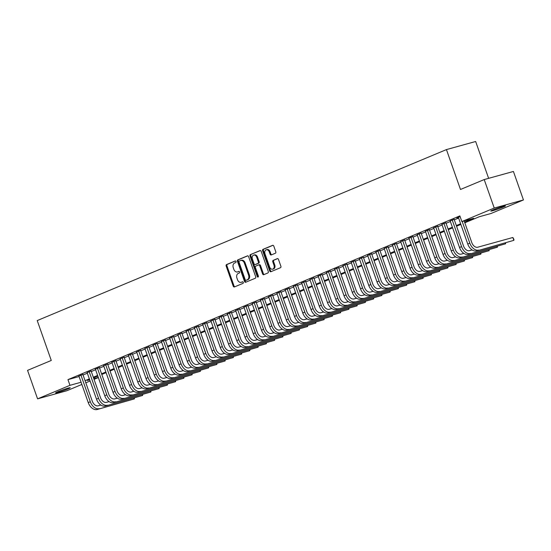 <?xml version="1.0" encoding="UTF-8"?>
<svg xmlns="http://www.w3.org/2000/svg" width="551" height="551" viewBox="0 0 551 551"><rect width="100%" height="100%" fill="white"/><g stroke="black" fill="none" stroke-linecap="round" stroke-linejoin="round"><path stroke-width="0.83" d="M236.007 261.532A0.833 0.613 -105.5 0 0 235.167 260.988L226.557 264.583A1.185 0.875 -105.5 0 0 226.144 266.037L233.231 286.169A1.185 0.875 -105.5 0 0 234.437 286.947L243.039 283.352A0.833 0.613 -105.5 0 0 242.488 281.788L241.372 282.257A3.802 2.796 -105.5 0 1 241.131 282.339A3.802 2.796 -105.5 0 1 237.522 279.756L236.93 278.083A3.802 2.796 -105.5 0 1 238.266 273.42L239.375 272.952A0.833 0.613 -105.5 0 0 238.824 271.388L237.715 271.85A3.802 2.796 -105.5 0 1 237.467 271.939A3.802 2.796 -105.5 0 1 233.858 269.356L233.273 267.676A3.802 2.796 -105.5 0 1 234.602 263.02L235.718 262.551A0.833 0.613 -105.5 0 0 236.007 261.532M503.173 207.08A7.748 0.482 -19.4 0 1 495.321 209.931A7.748 0.482 -19.4 0 1 490.81 211.054A7.748 0.482 -19.4 0 1 493.069 209.883A7.748 0.482 -19.4 0 1 500.914 207.024A7.748 0.482 -19.4 0 1 505.425 205.909A7.748 0.482 -19.4 0 1 503.173 207.08M67.966 388.916A7.748 0.482 -19.4 0 1 60.114 391.775A7.748 0.482 -19.4 0 1 55.603 392.891A7.748 0.482 -19.4 0 1 57.862 391.72A7.748 0.482 -19.4 0 1 65.707 388.868A7.748 0.482 -19.4 0 1 70.218 387.746A7.748 0.482 -19.4 0 1 67.966 388.916M275.376 253.233A1.185 0.875 -105.5 0 0 275.789 251.773L273.799 246.125A1.185 0.875 -105.5 0 0 272.6 245.347L263.041 249.334A1.185 0.875 -105.5 0 0 262.627 250.795L269.714 270.927A1.185 0.875 -105.5 0 0 270.92 271.705L280.473 267.71A1.185 0.875 -105.5 0 0 280.893 266.257L278.489 259.431A1.185 0.875 -105.5 0 0 277.284 258.653L273.193 260.361A1.185 0.875 -105.5 0 0 272.779 261.821L273.971 265.203A3.175 2.342 -105.5 0 1 272.655 269.17A3.175 2.342 -105.5 0 1 269.639 267.015L264.969 253.756A3.175 2.342 -105.5 0 1 266.291 249.789A3.175 2.342 -105.5 0 1 269.301 251.952L270.08 254.156A1.185 0.875 -105.5 0 0 271.285 254.941L275.376 253.233M81.858 384.46L66.795 390.755L37.578 398.848L27.55 370.362L51.271 360.457L37.227 320.572L446.441 149.59L460.484 189.475L484.205 179.564L494.24 208.044L523.45 199.951L491.065 213.478L479.225 216.763L464.817 222.783M37.578 398.848L69.963 385.321L81.08 382.242M464.576 222.108L473.702 218.292L461.855 221.578L459.851 215.882L67.959 379.625L69.963 385.321M461.855 221.578L494.24 208.044M248.618 256.649A1.185 0.875 -105.5 0 0 247.413 255.871L237.853 259.858A1.185 0.875 -105.5 0 0 237.44 261.319L244.527 281.451A1.185 0.875 -105.5 0 0 245.732 282.229L255.292 278.234A1.185 0.875 -105.5 0 0 255.705 276.781L248.618 256.649M250.45 254.596L260.003 250.609A1.185 0.875 -105.5 0 1 261.208 251.387L268.296 271.519A1.185 0.875 -105.5 0 1 267.882 272.972L263.791 274.68A1.185 0.875 -105.5 0 1 262.586 273.902L259.714 265.74A1.185 0.875 -105.5 0 0 258.509 264.955L255.795 266.092A1.185 0.875 -105.5 0 0 255.382 267.552L258.378 276.051A0.833 0.613 -105.5 0 1 257.241 276.519L250.03 256.057A1.185 0.875 -105.5 0 1 250.45 254.596L260.368 250.567M82.877 374.473L78.903 376.064M91.122 371.023L87.154 372.621M99.373 367.579L95.406 369.17M107.624 364.128L103.657 365.726M115.875 360.685L111.901 362.276M124.127 357.234L120.152 358.832M132.378 353.79L128.404 355.381M140.629 350.34L136.655 351.937M148.88 346.896L144.906 348.487M157.125 343.445L153.157 345.043M165.376 340.001L161.409 341.592M173.627 336.551L169.66 338.149M181.878 333.107L177.904 334.698M190.129 329.656L186.155 331.254M198.381 326.213L194.407 327.804M206.632 322.762L202.658 324.36M214.883 319.318L210.909 320.909M223.127 315.868L219.16 317.466M231.379 312.424L227.411 314.015M239.63 308.973L235.663 310.571M247.881 305.529L243.907 307.121M256.132 302.079L252.158 303.677M264.384 298.635L260.409 300.226M272.635 295.184L268.661 296.782M280.886 291.741L276.912 293.332M289.13 288.29L285.163 289.888M297.382 284.846L293.414 286.437M305.633 281.396L301.666 282.994M313.884 277.952L309.91 279.543M322.135 274.501L318.161 276.099M330.386 271.058L326.412 272.649M338.638 267.607L334.664 269.205M346.889 264.163L342.915 265.754M355.133 260.713L351.166 262.31M363.385 257.269L359.417 258.86M371.636 253.818L367.669 255.416M379.887 250.374L375.913 251.965M388.138 246.924L384.164 248.522M396.389 243.48L392.415 245.071M404.641 240.029L400.667 241.627M412.892 236.586L408.918 238.177M421.136 233.135L417.169 234.733M429.387 229.691L425.42 231.282M437.639 226.241L433.671 227.839M445.89 222.797L441.916 224.388M454.141 219.346L450.167 220.944M67.959 379.625L79.069 376.54M83.056 374.983L87.354 373.185M91.301 371.532L95.605 369.735M99.552 368.089L103.857 366.291M107.803 364.638L112.101 362.84M116.054 361.194L120.352 359.397M124.306 357.744L128.603 355.946M132.557 354.3L136.855 352.502M140.808 350.849L145.106 349.052M149.059 347.405L153.357 345.608M157.304 343.955L161.608 342.157M165.555 340.511L169.853 338.713M173.806 337.06L178.104 335.263M182.057 333.617L186.355 331.819M190.309 330.166L194.606 328.368M198.56 326.722L202.858 324.925M206.811 323.272L211.109 321.474M215.062 319.828L219.36 318.03M223.307 316.377L227.611 314.58M231.558 312.934L235.856 311.136M239.809 309.483L244.107 307.685M248.06 306.039L252.358 304.242M256.311 302.589L260.609 300.791M264.563 299.145L268.86 297.347M272.814 295.694L277.112 293.897M281.065 292.25L285.363 290.453M289.309 288.8L293.614 287.002M297.561 285.356L301.858 283.558M305.812 281.905L310.11 280.108M314.063 278.462L318.361 276.664M322.314 275.011L326.612 273.213M330.566 271.567L334.863 269.77M338.817 268.117L343.115 266.319M347.068 264.673L351.366 262.875M355.312 261.222L359.617 259.425M363.564 257.778L367.861 255.981M371.815 254.328L376.113 252.53M380.066 250.884L384.364 249.086M388.317 247.433L392.615 245.636M396.568 243.99L400.866 242.192M404.82 240.539L409.118 238.741M413.071 237.095L417.369 235.298M421.315 233.645L425.62 231.847M429.566 230.201L433.864 228.403M437.818 226.75L442.116 224.953M446.069 223.307L450.367 221.509M454.32 219.856L458.618 218.058M458.418 217.493L456.91 217.914L460.099 216.584M488.627 178.338L475.658 141.497L446.441 149.59M484.205 179.564L513.422 171.464L523.45 199.951M98.36 377.566L94.063 379.357M90.109 381.01L85.811 382.807M89.599 379.556L87.334 380.507L89.703 379.846M93.828 378.702L98.319 377.456M460.863 224.436L456.565 226.234M452.612 227.88L448.314 229.677M444.361 231.33L440.063 233.128M436.11 234.774L431.812 236.572M427.865 238.225L423.561 240.022M419.614 241.669L415.309 243.466M411.363 245.119L407.065 246.917M403.112 248.563L398.814 250.361M394.86 252.014L390.563 253.811M386.609 255.457L382.311 257.255M378.358 258.908L374.06 260.706M370.107 262.352L365.809 264.149M361.862 265.802L357.558 267.6M353.611 269.246L349.306 271.044M345.36 272.697L341.062 274.494M337.109 276.141L332.811 277.938M328.857 279.591L324.56 281.389M320.606 283.035L316.308 284.833M312.355 286.486L308.057 288.283M304.104 289.929L299.806 291.727M295.859 293.38L291.555 295.178M287.608 296.824L283.304 298.621M279.357 300.274L275.059 302.072M271.106 303.718L266.808 305.516M262.855 307.169L258.557 308.966M254.603 310.612L250.306 312.41M246.352 314.063L242.054 315.861M238.101 317.507L233.803 319.305M229.857 320.957L225.552 322.755M221.605 324.401L217.301 326.199M213.354 327.852L209.056 329.65M205.103 331.296L200.805 333.093M196.852 334.746L192.554 336.544M188.6 338.19L184.303 339.988M180.349 341.641L176.051 343.438M172.098 345.084L167.8 346.882M163.854 348.535L159.549 350.333M155.602 351.979L151.298 353.776M147.351 355.429L143.053 357.227M139.1 358.873L134.802 360.671M130.849 362.324L126.551 364.121M122.597 365.768L118.3 367.565M114.346 369.218L110.048 371.016M106.095 372.662L101.797 374.46M97.851 376.113L93.546 377.91M85.061 380.679L89.358 378.881M93.312 377.228L97.61 375.438M101.563 373.785L105.861 371.987M109.807 370.334L114.112 368.536M118.059 366.89L122.363 365.093M126.31 363.44L130.608 361.642M134.561 359.996L138.859 358.198M142.812 356.545L147.11 354.748M151.064 353.101L155.361 351.304M159.315 349.651L163.613 347.853M167.566 346.207L171.864 344.409M175.81 342.756L180.115 340.959M184.062 339.313L188.366 337.515M192.313 335.862L196.611 334.064M200.564 332.418L204.862 330.621M208.815 328.968L213.113 327.17M217.066 325.524L221.364 323.726M225.318 322.073L229.615 320.276M233.569 318.63L237.867 316.832M241.813 315.179L246.118 313.381M250.064 311.735L254.369 309.938M258.316 308.284L262.613 306.487M266.567 304.841L270.865 303.043M274.818 301.39L279.116 299.592M283.069 297.946L287.367 296.149M291.321 294.496L295.618 292.698M299.572 291.052L303.87 289.254M307.816 287.601L312.121 285.804M316.067 284.158L320.372 282.36M324.319 280.707L328.616 278.909M332.57 277.263L336.868 275.466M340.821 273.813L345.119 272.015M349.072 270.369L353.37 268.571M357.323 266.918L361.621 265.121M365.575 263.474L369.873 261.677M373.819 260.024L378.124 258.226M382.07 256.58L386.375 254.782M390.322 253.129L394.619 251.332M398.573 249.686L402.871 247.888M406.824 246.235L411.122 244.437M415.075 242.791L419.373 240.994M423.326 239.341L427.624 237.543M431.578 235.897L435.875 234.099M439.822 232.446L444.127 230.649M448.073 229.002L452.378 227.205M456.324 225.552L460.622 223.754M238.004 271.774A3.802 2.796 -105.5 0 0 238.259 271.719A3.802 2.796 -105.5 0 0 238.5 271.636L237.715 271.85M239.134 271.368L238.5 271.636M241.669 282.174A3.802 2.796 -105.5 0 0 241.923 282.119A3.802 2.796 -105.5 0 0 242.165 282.036L241.372 282.257M242.798 281.768L242.165 282.036M235.47 260.967L227.349 264.363A1.185 0.875 -105.5 0 0 226.929 265.816L234.023 285.948A1.185 0.875 -105.5 0 0 234.864 286.768M247.778 255.829L238.645 259.645A1.185 0.875 -105.5 0 0 238.232 261.098L245.319 281.23A1.185 0.875 -105.5 0 0 246.159 282.05M239.299 261.057A0.833 0.613 -105.5 0 0 239.01 262.076L245.229 279.743A0.833 0.613 -105.5 0 0 246.07 280.294L247.247 279.798A3.802 2.796 -105.5 0 0 248.577 275.135L244.327 263.061A3.802 2.796 -105.5 0 0 240.718 260.478A3.802 2.796 -105.5 0 0 240.47 260.561L239.299 261.057M246.752 280.101A0.833 0.613 -105.5 0 0 246.862 280.073L246.07 280.294M240.718 260.478L241.51 260.258A3.802 2.796 -105.5 0 1 245.112 262.841L249.369 274.921A3.802 2.796 -105.5 0 1 248.04 279.584L246.862 280.073M258.667 264.914L259.301 264.742A1.185 0.875 -105.5 0 1 260.506 265.52L263.378 273.682A1.185 0.875 -105.5 0 0 264.218 274.508M251.235 254.383A1.185 0.875 -105.5 0 0 250.822 255.836L258.033 276.306A0.833 0.613 -105.5 0 0 258.371 276.774M256.732 257.269A3.175 2.342 -105.5 0 0 253.715 255.106A3.175 2.342 -105.5 0 0 252.399 259.08L254.045 263.743A1.185 0.875 -105.5 0 0 255.244 264.528L257.958 263.392A1.185 0.875 -105.5 0 0 258.378 261.939L256.732 257.269L257.517 257.048A3.175 2.342 -105.5 0 0 254.507 254.893L253.715 255.106M255.878 264.349A1.185 0.875 -105.5 0 0 256.036 264.308L255.244 264.528M257.517 257.048L259.163 261.718A1.185 0.875 -105.5 0 1 258.75 263.171L256.036 264.308M266.291 249.789L267.077 249.575A3.175 2.342 -105.5 0 1 270.093 251.731L270.872 253.942A1.185 0.875 -105.5 0 0 271.712 254.762M272.655 269.17L273.441 268.95A3.175 2.342 -105.5 0 0 274.763 264.983L273.971 265.203M277.649 258.612L273.985 260.141A1.185 0.875 -105.5 0 0 273.571 261.601L274.763 264.983M272.959 245.305L263.833 249.121A1.185 0.875 -105.5 0 0 263.412 250.574L270.507 270.706A1.185 0.875 -105.5 0 0 271.347 271.526M97.176 409.503L134.334 398.917L97.176 409.503A9.078 6.116 -112.7 0 1 88.25 402.602L78.841 375.878M99.242 408.642A9.078 6.116 -112.7 0 1 90.309 401.741L80.901 375.017M82.808 374.287L92.286 401.19A6.054 4.077 67.3 0 0 98.236 405.798L100.854 405.068M134.437 398.015L134.334 398.917L134.051 398.125M105.427 406.059L142.585 395.466L105.427 406.059A9.078 6.116 -112.7 0 1 96.501 399.151L87.086 372.435M107.493 405.199A9.078 6.116 -112.7 0 1 98.56 398.29L89.152 371.574M91.06 370.844L100.537 397.746A6.054 4.077 67.3 0 0 106.488 402.347L109.105 401.624M142.681 394.571L142.585 395.466L142.303 394.674M113.678 402.609L150.836 392.023L113.678 402.609A9.078 6.116 -112.7 0 1 104.745 395.708L95.337 368.984M115.744 401.748A9.078 6.116 -112.7 0 1 106.811 394.847L97.403 368.123M99.311 367.393L108.781 394.296A6.054 4.077 67.3 0 0 114.739 398.903L117.356 398.173M150.933 391.12L150.836 392.023L150.554 391.231M121.929 399.165L159.087 388.572L121.929 399.165A9.078 6.116 -112.7 0 1 112.996 392.257L103.588 365.54M123.989 398.304A9.078 6.116 -112.7 0 1 115.063 391.396L105.654 364.679M107.562 363.949L117.032 390.852A6.054 4.077 67.3 0 0 122.99 395.453L125.6 394.73M159.184 387.677L159.087 388.572L158.805 387.78M130.181 395.714L167.332 385.128L130.181 395.714A9.078 6.116 -112.7 0 1 121.248 388.813L111.839 362.09M132.24 394.853A9.078 6.116 -112.7 0 1 123.314 387.952L113.899 361.229M115.813 360.499L125.284 387.401A6.054 4.077 67.3 0 0 131.241 392.009L133.852 391.279M167.435 384.226L167.332 385.128L167.056 384.336M138.432 392.271L175.583 381.678L138.432 392.271A9.078 6.116 -112.7 0 1 129.499 385.363L120.09 358.646M140.491 391.41A9.078 6.116 -112.7 0 1 131.565 384.502L122.15 357.785M124.058 357.055L133.535 383.957A6.054 4.077 67.3 0 0 139.493 388.558L142.103 387.835M175.686 380.782L175.583 381.678L175.308 380.886M146.683 388.82L183.834 378.234L146.683 388.82A9.078 6.116 -112.7 0 1 137.75 381.919L128.342 355.195M148.742 387.959A9.078 6.116 -112.7 0 1 139.809 381.058L130.401 354.334M132.309 353.604L141.786 380.507A6.054 4.077 67.3 0 0 147.737 385.115L150.354 384.384M183.938 377.332L183.834 378.234L183.559 377.442M154.927 385.376L192.085 374.783L154.927 385.376A9.078 6.116 -112.7 0 1 146.001 378.468L136.593 351.752M156.994 384.515A9.078 6.116 -112.7 0 1 148.061 377.607L138.652 350.891M140.56 350.16L150.037 377.063A6.054 4.077 67.3 0 0 155.988 381.664L158.605 380.941M192.189 373.888L192.085 374.783L191.81 373.991M163.179 381.926L200.337 371.34L163.179 381.926A9.078 6.116 -112.7 0 1 154.252 375.024L144.844 348.301M165.245 381.065A9.078 6.116 -112.7 0 1 156.312 374.163L146.903 347.44M148.811 346.71L158.289 373.612A6.054 4.077 67.3 0 0 164.239 378.22L166.857 377.49M200.44 370.437L200.337 371.34L200.054 370.548M171.43 378.482L208.588 367.889L171.43 378.482A9.078 6.116 -112.7 0 1 162.504 371.574L153.088 344.857M173.496 377.621A9.078 6.116 -112.7 0 1 164.563 370.713L155.155 343.996M157.063 343.259L166.54 370.169A6.054 4.077 67.3 0 0 172.491 374.77L175.108 374.046M208.684 366.994L208.588 367.889L208.306 367.097M179.681 375.031L216.839 364.445L179.681 375.031A9.078 6.116 -112.7 0 1 170.748 368.13L161.34 341.406M181.747 374.17A9.078 6.116 -112.7 0 1 172.814 367.269L163.406 340.546M165.314 339.815L174.784 366.718A6.054 4.077 67.3 0 0 180.742 371.326L183.359 370.596M216.936 363.543L216.839 364.445L216.557 363.653M187.932 371.588L225.09 360.995L187.932 371.588A9.078 6.116 -112.7 0 1 178.999 364.679L169.591 337.963M189.992 370.727A9.078 6.116 -112.7 0 1 181.065 363.818L171.657 337.102M173.565 336.365L183.035 363.274A6.054 4.077 67.3 0 0 188.993 367.875L191.603 367.152M225.187 360.099L225.09 360.995L224.808 360.202M196.184 368.137L233.335 357.551L196.184 368.137A9.078 6.116 -112.7 0 1 187.25 361.236L177.842 334.512M198.243 367.276A9.078 6.116 -112.7 0 1 189.317 360.375L179.901 333.651M181.816 332.921L191.287 359.824A6.054 4.077 67.3 0 0 197.244 364.431L199.855 363.701M233.438 356.649L233.335 357.551L233.059 356.759M204.435 364.693L241.586 354.1L204.435 364.693A9.078 6.116 -112.7 0 1 195.502 357.785L186.093 331.068M206.494 363.832A9.078 6.116 -112.7 0 1 197.568 356.924L188.153 330.207M190.061 329.47L199.538 356.38A6.054 4.077 67.3 0 0 205.495 360.981L208.106 360.258M241.689 353.205L241.586 354.1L241.31 353.308M212.686 361.242L249.837 350.656L212.686 361.242A9.078 6.116 -112.7 0 1 203.753 354.341L194.345 327.618M214.745 360.382A9.078 6.116 -112.7 0 1 205.812 353.48L196.404 326.757M198.312 326.027L207.789 352.929A6.054 4.077 67.3 0 0 213.74 357.537L216.357 356.807M249.94 349.754L249.837 350.656L249.562 349.864M220.93 357.799L258.088 347.206L220.93 357.799A9.078 6.116 -112.7 0 1 212.004 350.891L202.596 324.174M222.997 356.938A9.078 6.116 -112.7 0 1 214.064 350.03L204.655 323.313M206.563 322.576L216.04 349.486A6.054 4.077 67.3 0 0 221.991 354.086L224.608 353.363M258.192 346.31L258.088 347.206L257.813 346.414M229.182 354.348L266.34 343.762L229.182 354.348A9.078 6.116 -112.7 0 1 220.255 347.447L210.847 320.723M231.248 353.487A9.078 6.116 -112.7 0 1 222.315 346.586L212.906 319.862M214.814 319.132L224.291 346.035A6.054 4.077 67.3 0 0 230.242 350.636L232.859 349.913M266.443 342.86L266.34 343.762L266.057 342.97M237.433 350.904L274.591 340.311L237.433 350.904A9.078 6.116 -112.7 0 1 228.507 343.996L219.091 317.28M239.499 350.043A9.078 6.116 -112.7 0 1 230.566 343.135L221.158 316.419M223.065 315.682L232.543 342.591A6.054 4.077 67.3 0 0 238.493 347.192L241.111 346.469M274.687 339.416L274.591 340.311L274.308 339.519M245.684 347.454L282.842 336.868L245.684 347.454A9.078 6.116 -112.7 0 1 236.751 340.552L227.343 313.829M247.75 346.593A9.078 6.116 -112.7 0 1 238.817 339.691L229.409 312.968M231.317 312.238L240.787 339.14A6.054 4.077 67.3 0 0 246.745 343.741L249.362 343.018M282.938 335.965L282.842 336.868L282.56 336.076M253.935 344.01L291.093 333.417L253.935 344.01A9.078 6.116 -112.7 0 1 245.002 337.102L235.594 310.385M255.995 343.149A9.078 6.116 -112.7 0 1 247.068 336.241L237.66 309.524M239.568 308.787L249.038 335.697A6.054 4.077 67.3 0 0 254.996 340.298L257.606 339.574M291.19 332.522L291.093 333.417L290.811 332.625M262.186 340.559L299.338 329.973L262.186 340.559A9.078 6.116 -112.7 0 1 253.253 333.658L243.845 306.935M264.246 339.698A9.078 6.116 -112.7 0 1 255.32 332.797L245.904 306.074M247.819 305.344L257.289 332.246A6.054 4.077 67.3 0 0 263.247 336.847L265.858 336.124M299.441 329.071L299.338 329.973L299.062 329.181M270.438 337.116L307.589 326.523L270.438 337.116A9.078 6.116 -112.7 0 1 261.505 330.207L252.096 303.491M272.497 336.255A9.078 6.116 -112.7 0 1 263.571 329.346L254.156 302.63M256.063 301.893L265.541 328.802A6.054 4.077 67.3 0 0 271.498 333.403L274.109 332.68M307.692 325.627L307.589 326.523L307.313 325.731M278.689 333.665L315.84 323.079L278.689 333.665A9.078 6.116 -112.7 0 1 269.756 326.764L260.347 300.04M280.748 332.804A9.078 6.116 -112.7 0 1 271.815 325.903L262.407 299.179M264.315 298.449L273.792 325.352A6.054 4.077 67.3 0 0 279.743 329.953L282.36 329.229M315.943 322.177L315.84 323.079L315.565 322.287M286.933 330.221L324.091 319.628L286.933 330.221A9.078 6.116 -112.7 0 1 278.007 323.313L268.599 296.596M289 329.36A9.078 6.116 -112.7 0 1 280.066 322.452L270.658 295.735M272.566 294.999L282.043 321.908A6.054 4.077 67.3 0 0 287.994 326.509L290.611 325.786M324.195 318.733L324.091 319.628L323.816 318.836M295.184 326.771L332.343 316.184L295.184 326.771A9.078 6.116 -112.7 0 1 286.258 319.869L276.85 293.146M297.251 325.91A9.078 6.116 -112.7 0 1 288.318 319.008L278.909 292.285M280.817 291.555L290.294 318.457A6.054 4.077 67.3 0 0 296.245 323.058L298.862 322.335M332.446 315.282L332.343 316.184L332.06 315.392M303.436 323.327L340.594 312.734L303.436 323.327A9.078 6.116 -112.7 0 1 294.51 316.419L285.094 289.702M305.502 322.466A9.078 6.116 -112.7 0 1 296.569 315.558L287.161 288.841M289.068 288.104L298.546 315.014A6.054 4.077 67.3 0 0 304.496 319.614L307.114 318.891M340.69 311.838L340.594 312.734L340.311 311.942M311.687 319.876L348.845 309.29L311.687 319.876A9.078 6.116 -112.7 0 1 302.754 312.975L293.346 286.251M313.753 319.015A9.078 6.116 -112.7 0 1 304.82 312.114L295.412 285.39M297.32 284.66L306.79 311.563A6.054 4.077 67.3 0 0 312.748 316.164L315.358 315.441M348.941 308.388L348.845 309.29L348.563 308.498M319.938 316.432L357.096 305.839L319.938 316.432A9.078 6.116 -112.7 0 1 311.005 309.524L301.597 282.808M321.998 315.571A9.078 6.116 -112.7 0 1 313.071 308.663L303.663 281.947M305.571 281.21L315.041 308.119A6.054 4.077 67.3 0 0 320.999 312.72L323.609 311.997M357.193 304.944L357.096 305.839L356.814 305.047M328.189 312.982L365.341 302.396L328.189 312.982A9.078 6.116 -112.7 0 1 319.256 306.08L309.848 279.357M330.249 312.121A9.078 6.116 -112.7 0 1 321.323 305.22L311.907 278.496M313.822 277.766L323.292 304.669A6.054 4.077 67.3 0 0 329.25 309.269L331.86 308.546M365.444 301.493L365.341 302.396L365.065 301.604M336.441 309.538L373.592 298.945L336.441 309.538A9.078 6.116 -112.7 0 1 327.508 302.63L318.099 275.913M338.5 308.677A9.078 6.116 -112.7 0 1 329.567 301.769L320.159 275.052M322.066 274.315L331.544 301.225A6.054 4.077 67.3 0 0 337.494 305.826L340.112 305.102M373.695 298.05L373.592 298.945L373.316 298.153M344.692 306.087L381.843 295.501L344.692 306.087A9.078 6.116 -112.7 0 1 335.759 299.186L326.35 272.463M346.751 305.226A9.078 6.116 -112.7 0 1 337.818 298.325L328.41 271.602M330.318 270.872L339.795 297.774A6.054 4.077 67.3 0 0 345.746 302.375L348.363 301.652M381.946 294.599L381.843 295.501L381.567 294.709M352.936 302.644L390.094 292.051L352.936 302.644A9.078 6.116 -112.7 0 1 344.01 295.735L334.602 269.019M355.002 301.783A9.078 6.116 -112.7 0 1 346.069 294.875L336.661 268.158M338.569 267.421L348.046 294.33A6.054 4.077 67.3 0 0 353.997 298.931L356.614 298.208M390.198 291.155L390.094 292.051L389.819 291.259M361.187 299.193L398.345 288.607L361.187 299.193A9.078 6.116 -112.7 0 1 352.261 292.292L342.853 265.568M363.254 298.332A9.078 6.116 -112.7 0 1 354.321 291.431L344.912 264.707M346.82 263.977L356.297 290.88A6.054 4.077 67.3 0 0 362.248 295.481L364.865 294.757M398.449 287.705L398.345 288.607L398.063 287.815M369.439 295.749L406.597 285.156L369.439 295.749A9.078 6.116 -112.7 0 1 360.512 288.841L351.097 262.124M371.505 294.888A9.078 6.116 -112.7 0 1 362.572 287.98L353.163 261.264M355.071 260.527L364.548 287.436A6.054 4.077 67.3 0 0 370.499 292.037L373.117 291.314M406.693 284.261L406.597 285.156L406.314 284.364M377.69 292.299L414.848 281.713L377.69 292.299A9.078 6.116 -112.7 0 1 368.757 285.397L359.348 258.674M379.756 291.438A9.078 6.116 -112.7 0 1 370.823 284.536L361.415 257.813M363.323 257.083L372.793 283.985A6.054 4.077 67.3 0 0 378.751 288.586L381.361 287.863M414.944 280.81L414.848 281.713L414.566 280.92M385.941 288.855L423.099 278.262L385.941 288.855A9.078 6.116 -112.7 0 1 377.008 281.947L367.6 255.23M388 287.994A9.078 6.116 -112.7 0 1 379.074 281.086L369.666 254.369M371.574 253.632L381.044 280.542A6.054 4.077 67.3 0 0 387.002 285.142L389.612 284.419M423.196 277.367L423.099 278.262L422.817 277.47M394.192 285.404L431.343 274.818L394.192 285.404A9.078 6.116 -112.7 0 1 385.259 278.503L375.851 251.779M396.252 284.543A9.078 6.116 -112.7 0 1 387.325 277.642L377.91 250.919M379.825 250.188L389.295 277.091A6.054 4.077 67.3 0 0 395.253 281.692L397.863 280.969M431.447 273.916L431.343 274.818L431.068 274.026M402.444 281.96L439.595 271.368L402.444 281.96A9.078 6.116 -112.7 0 1 393.51 275.052L384.102 248.336M404.503 281.1A9.078 6.116 -112.7 0 1 395.57 274.191L386.161 247.475M388.069 246.738L397.547 273.647A6.054 4.077 67.3 0 0 403.497 278.248L406.115 277.525M439.698 270.472L439.595 271.368L439.319 270.575M410.695 278.51L447.846 267.924L410.695 278.51A9.078 6.116 -112.7 0 1 401.762 271.609L392.353 244.885M412.754 277.649A9.078 6.116 -112.7 0 1 403.821 270.748L394.413 244.024M396.321 243.294L405.798 270.197A6.054 4.077 67.3 0 0 411.749 274.797L414.366 274.074M447.949 267.021L447.846 267.924L447.57 267.125M418.939 275.066L456.097 264.473L418.939 275.066A9.078 6.116 -112.7 0 1 410.013 268.158L400.605 241.441M421.005 274.198A9.078 6.116 -112.7 0 1 412.072 267.297L402.664 240.58M404.572 239.843L414.049 266.753A6.054 4.077 67.3 0 0 420 271.354L422.617 270.631M456.2 263.578L456.097 264.473L455.822 263.681M427.19 271.615L464.348 261.029L427.19 271.615A9.078 6.116 -112.7 0 1 418.264 264.714L408.849 237.991M429.257 270.755A9.078 6.116 -112.7 0 1 420.323 263.853L410.915 237.13M412.823 236.4L422.3 263.302A6.054 4.077 67.3 0 0 428.251 267.903L430.868 267.18M464.452 260.127L464.348 261.029L464.066 260.23M435.442 268.172L472.6 257.579L435.442 268.172A9.078 6.116 -112.7 0 1 426.515 261.264L417.1 234.547M437.508 267.304A9.078 6.116 -112.7 0 1 428.575 260.403L419.166 233.686M421.074 232.949L430.551 259.858A6.054 4.077 67.3 0 0 436.502 264.459L439.119 263.736M472.696 256.683L472.6 257.579L472.317 256.787M443.693 264.721L480.851 254.135L443.693 264.721A9.078 6.116 -112.7 0 1 434.76 257.82L425.351 231.096M445.759 263.86A9.078 6.116 -112.7 0 1 436.826 256.959L427.418 230.235M429.325 229.505L438.796 256.408A6.054 4.077 67.3 0 0 444.753 261.009L447.364 260.286M480.947 253.233L480.851 254.135L480.568 253.336M451.944 261.277L489.102 250.684L451.944 261.277A9.078 6.116 -112.7 0 1 443.011 254.369L433.603 227.653M454.003 260.409A9.078 6.116 -112.7 0 1 445.077 253.508L435.669 226.792M437.577 226.055L447.047 252.964A6.054 4.077 67.3 0 0 453.005 257.565L455.615 256.842M489.198 249.789L489.102 250.684L488.82 249.892M460.195 257.827L497.346 247.241L460.195 257.827A9.078 6.116 -112.7 0 1 451.262 250.925L441.854 224.202M462.255 256.966A9.078 6.116 -112.7 0 1 453.328 250.064L443.913 223.341M445.828 222.611L455.298 249.513A6.054 4.077 67.3 0 0 461.256 254.114L463.866 253.391M497.45 246.338L497.346 247.241L497.071 246.442M468.446 254.383L505.598 243.79L468.446 254.383A9.078 6.116 -112.7 0 1 459.513 247.475L450.105 220.758M470.506 253.515A9.078 6.116 -112.7 0 1 461.573 246.614L452.164 219.897M454.072 219.16L463.549 246.07A6.054 4.077 67.3 0 0 469.5 250.671L472.117 249.947M505.701 242.895L505.598 243.79L505.322 242.998M476.698 250.932L513.849 240.346L476.698 250.932A9.078 6.116 -112.7 0 1 467.765 244.031L458.356 217.308M478.757 250.071A9.078 6.116 -112.7 0 1 469.824 243.17L462.193 221.481M464.162 220.937L471.801 242.619A6.054 4.077 67.3 0 0 477.751 247.22L512.85 237.495L513.959 239.465L513.849 240.346L512.85 237.495M234.023 285.948L233.231 286.169M226.929 265.816L226.144 266.037M227.349 264.363L226.557 264.583M245.319 281.23L244.527 281.451M238.232 261.098L237.44 261.319M238.645 259.645L237.853 259.858M248.04 279.584L247.247 279.798M249.369 274.921L248.577 275.135M245.112 262.841L244.327 263.061M263.378 273.682L262.586 273.902M260.506 265.52L259.714 265.74M258.033 276.306L257.241 276.519M250.822 255.836L250.03 256.057M258.75 263.171L257.958 263.392M259.163 261.718L258.378 261.939M270.872 253.942L270.08 254.156M270.093 251.731L269.301 251.952M273.571 261.601L272.779 261.821M273.985 260.141L273.193 260.361M270.507 270.706L269.714 270.927M263.412 250.574L262.627 250.795M263.833 249.121L263.041 249.334M88.25 402.602L90.309 401.741M96.501 399.151L98.56 398.29M104.745 395.708L106.811 394.847M112.996 392.257L115.063 391.396M121.248 388.813L123.314 387.952M129.499 385.363L131.565 384.502M137.75 381.919L139.809 381.058M146.001 378.468L148.061 377.607M154.252 375.024L156.312 374.163M162.504 371.574L164.563 370.713M170.748 368.13L172.814 367.269M178.999 364.679L181.065 363.818M187.25 361.236L189.317 360.375M195.502 357.785L197.568 356.924M203.753 354.341L205.812 353.48M212.004 350.891L214.064 350.03M220.255 347.447L222.315 346.586M228.507 343.996L230.566 343.135M236.751 340.552L238.817 339.691M245.002 337.102L247.068 336.241M253.253 333.658L255.32 332.797M261.505 330.207L263.571 329.346M269.756 326.764L271.815 325.903M278.007 323.313L280.066 322.452M286.258 319.869L288.318 319.008M294.51 316.419L296.569 315.558M302.754 312.975L304.82 312.114M311.005 309.524L313.071 308.663M319.256 306.08L321.323 305.22M327.508 302.63L329.567 301.769M335.759 299.186L337.818 298.325M344.01 295.735L346.069 294.875M352.261 292.292L354.321 291.431M360.512 288.841L362.572 287.98M368.757 285.397L370.823 284.536M377.008 281.947L379.074 281.086M385.259 278.503L387.325 277.642M393.51 275.052L395.57 274.191M401.762 271.609L403.821 270.748M410.013 268.158L412.072 267.297M418.264 264.714L420.323 263.853M426.515 261.264L428.575 260.403M434.76 257.82L436.826 256.959M443.011 254.369L445.077 253.508M451.262 250.925L453.328 250.064M459.513 247.475L461.573 246.614M467.765 244.031L469.824 243.17M238.259 271.719L237.467 271.939M241.923 282.119L241.131 282.339M246.807 280.087L246.021 280.307M259.376 264.714L258.584 264.935M255.96 264.335L255.168 264.556"/></g></svg>
